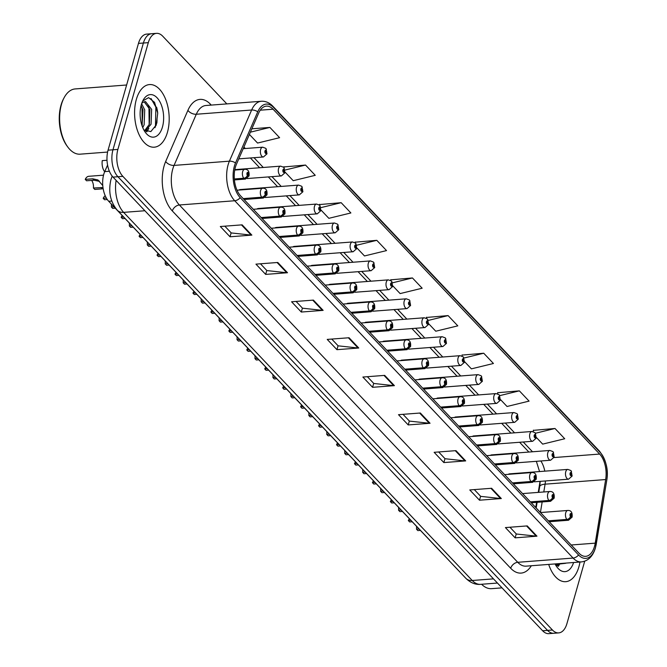 <?xml version="1.0" encoding="UTF-8"?>
<svg xmlns="http://www.w3.org/2000/svg" width="667" height="667" viewBox="0 0 667 667"><rect width="100%" height="100%" fill="white"/><g stroke="black" fill="none" stroke-linecap="round" stroke-linejoin="round"><path stroke-width="1" d="M516.358 462.848L550.608 460.23A4.902 2.685 -94.4 0 1 548.049 457.82A4.902 2.685 -94.4 0 1 547.807 452.776A4.902 2.685 -94.4 0 1 549.858 450.45L491.462 454.911A4.902 2.685 85.6 0 0 490.42 455.394M498.407 443.897L532.658 441.279A4.902 2.685 -94.4 0 1 530.098 438.861A4.902 2.685 -94.4 0 1 529.856 433.817A4.902 2.685 -94.4 0 1 531.916 431.491L473.512 435.96A4.902 2.685 85.6 0 0 472.478 436.443M480.457 424.946L514.707 422.328A4.902 2.685 -94.4 0 1 512.148 419.91A4.902 2.685 -94.4 0 1 511.906 414.866A4.902 2.685 -94.4 0 1 513.965 412.54L455.561 417.008A4.902 2.685 85.6 0 0 454.527 417.492M462.514 405.986L496.765 403.368A4.902 2.685 -94.4 0 1 494.197 400.959A4.902 2.685 -94.4 0 1 493.955 395.915A4.902 2.685 -94.4 0 1 496.015 393.588L437.61 398.049A4.902 2.685 85.6 0 0 436.577 398.541M444.564 387.035L478.814 384.417A4.902 2.685 -94.4 0 1 476.246 382.008A4.902 2.685 -94.4 0 1 476.013 376.963A4.902 2.685 -94.4 0 1 478.064 374.637L419.66 379.098A4.902 2.685 85.6 0 0 418.626 379.581M426.613 368.084L460.864 365.466A4.902 2.685 -94.4 0 1 458.304 363.048A4.902 2.685 -94.4 0 1 458.062 358.004A4.902 2.685 -94.4 0 1 460.113 355.678L401.717 360.147A4.902 2.685 85.6 0 0 400.675 360.63M408.663 349.133L442.913 346.515A4.902 2.685 -94.4 0 1 440.353 344.097A4.902 2.685 -94.4 0 1 440.112 339.053A4.902 2.685 -94.4 0 1 442.171 336.727L383.767 341.187A4.902 2.685 85.6 0 0 382.733 341.679M390.712 330.173L424.962 327.555A4.902 2.685 -94.4 0 1 422.403 325.146A4.902 2.685 -94.4 0 1 422.161 320.102A4.902 2.685 -94.4 0 1 424.22 317.775L365.816 322.236A4.902 2.685 85.6 0 0 364.782 322.72M372.77 311.222L407.02 308.604A4.902 2.685 -94.4 0 1 404.452 306.186A4.902 2.685 -94.4 0 1 404.21 301.142A4.902 2.685 -94.4 0 1 406.27 298.816L347.866 303.285A4.902 2.685 85.6 0 0 346.832 303.768M354.819 292.271L389.069 289.653A4.902 2.685 -94.4 0 1 386.501 287.235A4.902 2.685 -94.4 0 1 386.268 282.191A4.902 2.685 -94.4 0 1 388.319 279.865L329.923 284.334A4.902 2.685 85.6 0 0 328.881 284.817M336.868 273.312L371.119 270.694A4.902 2.685 -94.4 0 1 368.559 268.284A4.902 2.685 -94.4 0 1 368.317 263.24A4.902 2.685 -94.4 0 1 370.368 260.914L311.973 265.374A4.902 2.685 85.6 0 0 310.93 265.866M318.918 254.36L353.168 251.742A4.902 2.685 -94.4 0 1 350.609 249.333A4.902 2.685 -94.4 0 1 350.367 244.289A4.902 2.685 -94.4 0 1 352.426 241.963L294.022 246.423A4.902 2.685 85.6 0 0 292.988 246.907M300.967 235.409L335.226 232.791A4.902 2.685 -94.4 0 1 332.658 230.373A4.902 2.685 -94.4 0 1 332.416 225.329A4.902 2.685 -94.4 0 1 334.475 223.003L276.071 227.472A4.902 2.685 85.6 0 0 275.037 227.956M283.025 216.458L317.275 213.84A4.902 2.685 -94.4 0 1 314.707 211.422A4.902 2.685 -94.4 0 1 314.465 206.378A4.902 2.685 -94.4 0 1 316.525 204.052L258.121 208.513A4.902 2.685 85.6 0 0 257.087 209.004M265.074 197.499L299.325 194.881A4.902 2.685 -94.4 0 1 296.757 192.471A4.902 2.685 -94.4 0 1 296.523 187.427A4.902 2.685 -94.4 0 1 298.574 185.101L240.178 189.561A4.902 2.685 85.6 0 0 239.136 190.053M534.309 481.807L568.559 479.189A4.902 2.685 -94.4 0 1 565.991 476.772A4.902 2.685 -94.4 0 1 565.758 471.727A4.902 2.685 -94.4 0 1 567.809 469.401L509.405 473.862A4.902 2.685 85.6 0 0 508.371 474.354M538.244 492.396L539.636 483.917A26.171 14.332 85.6 0 0 539.97 481.374M535.751 507.529L536.601 502.359M443.338 554.535A19.626 10.747 -94.4 0 1 442.421 553.66L108.721 201.284A19.626 10.747 -94.4 0 1 104.727 171.602L107.57 165.066M578.898 566.792A31.399 17.192 85.6 0 0 579.965 562.031A31.399 17.192 85.6 0 1 578.898 566.792A31.399 17.192 85.6 0 1 565.741 581.682A31.399 17.192 85.6 0 0 578.898 566.792M167.434 132.299A31.399 17.192 85.6 0 0 165.9 100.025A31.399 17.192 85.6 0 0 149.491 84.567A31.399 17.192 85.6 0 0 136.335 99.458A31.399 17.192 85.6 0 0 137.869 131.732A31.399 17.192 85.6 0 0 154.277 147.19A31.399 17.192 85.6 0 0 167.434 132.299A31.399 17.192 85.6 0 0 165.9 100.025A31.399 17.192 85.6 0 0 149.491 84.567A31.399 17.192 85.6 0 0 136.335 99.458A31.399 17.192 85.6 0 0 137.869 131.732A31.399 17.192 85.6 0 0 154.277 147.19A31.399 17.192 85.6 0 0 167.434 132.299M594.489 546.415A20.935 11.464 -94.4 0 1 585.718 556.336A20.935 11.464 -94.4 0 1 579.056 553.26L240.687 195.948A20.935 11.464 -94.4 0 1 236.426 164.282L258.663 113.123A20.935 11.464 -94.4 0 1 266.4 106.12A20.935 11.464 -94.4 0 1 273.061 109.205L599.641 454.06A20.935 11.464 -94.4 0 1 605.669 479.548L595.214 543.155A20.935 11.464 -94.4 0 1 594.489 546.415M595.498 547.474A22.961 12.573 85.6 0 0 596.29 543.905L606.745 480.298A22.961 12.573 85.6 0 0 600.133 452.334L273.553 107.479A22.961 12.573 85.6 0 0 257.762 111.781L235.518 162.94A22.961 12.573 85.6 0 0 240.195 197.674L578.564 554.986A22.961 12.573 85.6 0 0 595.498 547.474M156.595 107.137A26.171 14.332 -94.4 0 1 157.654 112.406M226.847 103.902L162.765 36.235A19.626 10.747 85.6 0 0 156.52 33.35L146.698 34.1A19.626 10.747 85.6 0 0 138.469 43.405L108.062 150.167L112.973 149.792A19.626 10.747 85.6 0 0 117.942 176.738L547.549 630.39A19.626 10.747 85.6 0 0 553.793 633.275A19.626 10.747 85.6 0 1 547.549 630.39L117.942 176.738A19.626 10.747 85.6 0 1 112.973 149.792L143.388 43.03L112.973 149.792L117.884 149.416A19.626 10.747 85.6 0 0 122.853 176.355L552.459 630.015A19.626 10.747 85.6 0 0 558.704 632.9A19.626 10.747 85.6 0 0 566.933 623.595L584.701 561.214M151.609 33.725A19.626 10.747 85.6 0 0 143.388 43.03A19.626 10.747 85.6 0 1 151.609 33.725M242.138 224.846L220.31 226.513L230.023 236.777L251.859 235.109L242.138 224.846M224.821 226.163L231.232 232.933L251.117 235.092A5.236 3.627 -43.4 0 0 251.859 235.109M231.149 232.841L230.023 236.777M277.78 262.473L255.945 264.14L265.666 274.404L287.502 272.736L277.78 262.473M260.463 263.798L266.867 270.569L286.76 272.728A5.236 3.627 -43.4 0 0 287.502 272.736M266.783 270.477L265.666 274.404M313.415 300.108L291.587 301.776L301.301 312.039L323.136 310.372L313.415 300.108M296.098 301.434L302.51 308.196L322.394 310.363A5.236 3.627 -43.4 0 0 323.136 310.372M302.426 308.112L301.301 312.039M349.058 337.744L327.222 339.411L336.943 349.675L358.771 348.007L349.058 337.744M331.741 339.069L338.144 345.831L358.037 347.999A5.236 3.627 -43.4 0 0 358.771 348.007M338.061 345.748L336.943 349.675M527.247 525.913L505.419 527.58L515.132 537.844L536.968 536.176L527.247 525.913M509.93 527.23L516.341 534L536.226 536.16A5.236 3.627 -43.4 0 0 536.968 536.176M516.258 533.908L515.132 537.844M491.612 488.277L469.776 489.945L479.498 500.208L501.326 498.541L491.612 488.277M474.295 489.603L480.699 496.365L500.592 498.532A5.236 3.627 -43.4 0 0 501.326 498.541M480.615 496.281L479.498 500.208M455.97 450.642L434.142 452.309L443.855 462.573L465.691 460.905L455.97 450.642M438.653 451.968L445.064 458.729L464.949 460.897A5.236 3.627 -43.4 0 0 465.691 460.905M444.981 458.646L443.855 462.573M420.335 413.006L398.499 414.674L408.221 424.937L430.048 423.27L420.335 413.006M403.018 414.332L409.421 421.102L429.315 423.262A5.236 3.627 -43.4 0 0 430.048 423.27M409.338 421.01L408.221 424.937M384.692 375.379L362.865 377.047L372.578 387.31L394.414 385.643L384.692 375.379M367.375 376.697L373.787 383.467L393.672 385.626A5.236 3.627 -43.4 0 0 394.414 385.643M373.703 383.375L372.578 387.31M548.691 564.415A31.399 17.192 85.6 0 0 565.741 581.682A31.399 17.192 85.6 0 1 548.691 564.415M156.52 33.35A19.626 10.747 85.6 0 0 148.299 42.655L117.884 149.416M321.002 210.03L328.848 218.326L350.884 212.956L341.171 202.693L319.526 204.561M285.101 172.128L293.213 180.69L315.249 175.321L305.528 165.057L283.892 166.933M249.4 134.426L257.57 143.055L279.606 137.685L269.893 127.422L251.851 128.806M428.698 323.753L435.768 331.224L457.804 325.855L448.082 315.591L426.446 317.467M464.591 361.664L471.402 368.859L493.438 363.49L483.725 353.227L462.081 355.094M500.492 399.566L507.045 406.486L529.081 401.117L519.36 390.854L497.724 392.73M536.385 437.477L542.68 444.122L564.716 438.753L555.002 428.489L533.358 430.365M356.895 247.941L364.49 255.953L386.526 250.592L376.805 240.328L355.169 242.196M392.796 285.843L400.125 293.588L422.161 288.219L412.448 277.956L390.804 279.832M390.729 280.499L390.829 279.606M412.448 277.956L392.496 282.816M426.355 318.242L426.471 317.242M448.082 315.591L428.272 320.418M461.981 356.011L462.106 354.877M483.725 353.227L464.024 358.021M497.599 393.805L497.749 392.513M519.36 390.854L499.758 395.631M533.216 431.624L533.383 430.14M555.002 428.489L535.468 433.25M355.102 242.788L355.194 241.979M376.805 240.328L356.703 245.223M319.468 205.102L319.551 204.344M341.171 202.693L320.894 207.629M283.825 167.459L283.917 166.708M305.528 165.057L285.067 170.043M269.893 127.422L250.383 132.174M156.028 125.579A26.171 14.332 85.6 0 0 156.278 123.528M108.062 150.167A19.626 10.747 85.6 0 0 113.031 177.114L542.638 630.765A19.626 10.747 85.6 0 0 548.883 633.65L558.704 632.9M420.393 530.398L417.842 530.598L416.508 529.189L419.059 528.989M410.872 520.343L408.321 520.543A9.813 5.369 -94.4 0 1 409.421 518.809M416.508 529.189A7.195 3.944 85.6 0 0 416.458 526.246M412.206 521.752L409.655 521.944L408.321 520.543M548.549 521.044L567.083 519.635A3.268 2.334 -46.2 0 0 570.527 516.575A1.634 0.892 85.6 0 0 571.702 516A1.634 0.892 85.6 0 0 571.286 513.757A1.634 0.892 85.6 0 0 570.077 514.29A1.634 0.892 85.6 0 0 570.46 516.5L570.844 514.49L571.21 515.491L570.527 516.575M570.46 516.5A3.268 2.201 139.1 0 1 566.867 519.41A4.902 2.685 -94.4 0 1 565.733 512.79A4.902 2.685 -94.4 0 1 567.784 510.463C571.11 510.288 572.553 512.506 572.119 517.108L568.534 520.243A4.902 2.685 -94.4 0 1 567.083 519.635M548.341 520.827L566.867 519.41M567.809 469.401L570.81 470.51A3.268 2.334 133.8 0 1 571.269 472.661A1.634 0.892 85.6 0 0 570.102 473.228A1.634 0.892 85.6 0 0 570.518 475.479A1.634 0.892 85.6 0 0 571.719 474.937A1.634 0.892 85.6 0 0 571.344 472.736L570.96 474.737L570.585 473.745L571.269 472.661M571.344 472.736A3.268 2.201 -40.9 0 0 571.085 470.802A3.268 2.201 -40.9 0 0 570.952 470.669M402.443 511.447L399.892 511.639L398.558 510.23L401.109 510.038M392.921 501.392L390.37 501.584A9.813 5.369 -94.4 0 1 391.471 499.858M398.558 510.23A7.195 3.944 85.6 0 0 398.516 507.295M394.255 502.801L391.704 502.993L390.37 501.584M530.607 502.093L549.133 500.675A3.268 2.334 -46.2 0 0 552.584 497.615A1.634 0.892 85.6 0 0 553.752 497.048A1.634 0.892 85.6 0 0 553.335 494.797A1.634 0.892 85.6 0 0 552.134 495.339A1.634 0.892 85.6 0 0 552.509 497.54L552.893 495.539L553.268 496.531L552.584 497.615M552.509 497.54A3.268 2.201 139.1 0 1 548.916 500.458A4.902 2.685 -94.4 0 1 547.782 493.83A4.902 2.685 -94.4 0 1 549.841 491.504C553.16 491.337 554.602 493.555 554.169 498.149L550.583 501.292A4.902 2.685 -94.4 0 1 549.133 500.675M530.39 501.867L548.916 500.458M384.5 492.496L381.949 492.688L380.615 491.279L383.166 491.087M374.979 482.441L372.428 482.633A9.813 5.369 -94.4 0 1 373.52 480.899M380.615 491.279A7.195 3.944 85.6 0 0 380.565 488.344M376.305 483.85L373.753 484.042L372.428 482.633M512.656 483.141L531.182 481.724A3.268 2.334 -46.2 0 0 534.634 478.664A1.634 0.892 85.6 0 0 535.801 478.089A1.634 0.892 85.6 0 0 535.393 475.846A1.634 0.892 85.6 0 0 534.184 476.38A1.634 0.892 85.6 0 0 534.559 478.589L534.942 476.588L535.318 477.58L534.634 478.664M534.559 478.589A3.268 2.201 139.1 0 1 530.974 481.499A4.902 2.685 -94.4 0 1 529.831 474.879A4.902 2.685 -94.4 0 1 531.891 472.553C535.217 472.386 536.66 474.596 536.218 479.198L532.641 482.341A4.902 2.685 -94.4 0 1 531.182 481.724M512.439 482.916L530.974 481.499M366.55 473.537L363.999 473.737L362.665 472.328L365.216 472.128M357.028 463.482L354.477 463.682A9.813 5.369 -94.4 0 1 355.569 461.948M362.665 472.328A7.195 3.944 85.6 0 0 362.615 469.385M358.362 464.891L355.811 465.091L354.477 463.682M494.706 464.19L513.231 462.773A3.268 2.334 -46.2 0 0 516.683 459.713A1.634 0.892 85.6 0 0 517.85 459.138A1.634 0.892 85.6 0 0 517.442 456.895A1.634 0.892 85.6 0 0 516.233 457.429A1.634 0.892 85.6 0 0 516.617 459.638L516.992 457.629L517.367 458.629L516.683 459.713M516.617 459.638A3.268 2.201 139.1 0 1 513.023 462.548A4.902 2.685 -94.4 0 1 511.881 455.928A4.902 2.685 -94.4 0 1 513.94 453.602C517.267 453.427 518.709 455.644 518.267 460.247L514.691 463.382A4.902 2.685 -94.4 0 1 513.231 462.773M494.497 463.965L513.023 462.548M348.599 454.586L346.048 454.777L344.714 453.377L347.265 453.176M339.078 444.53L336.527 444.722A9.813 5.369 -94.4 0 1 337.627 442.996M344.714 453.377A7.195 3.944 85.6 0 0 344.664 450.433M340.412 445.94L337.861 446.131L336.527 444.722M476.755 445.231L495.289 443.813A3.268 2.334 -46.2 0 0 498.733 440.754A1.634 0.892 85.6 0 0 499.908 440.187A1.634 0.892 85.6 0 0 499.491 437.944A1.634 0.892 85.6 0 0 498.282 438.477A1.634 0.892 85.6 0 0 498.666 440.679L499.041 438.678L499.416 439.67L498.733 440.754M498.666 440.679A3.268 2.201 139.1 0 1 495.072 443.597A4.902 2.685 -94.4 0 1 493.939 436.977A4.902 2.685 -94.4 0 1 495.99 434.651C499.316 434.475 500.759 436.693 500.325 441.287L496.74 444.43A4.902 2.685 -94.4 0 1 495.289 443.813M476.546 445.014L495.072 443.597M549.858 450.45L552.86 451.559A3.268 2.334 133.8 0 1 553.327 453.702A1.634 0.892 85.6 0 0 552.151 454.277A1.634 0.892 85.6 0 0 552.568 456.52A1.634 0.892 85.6 0 0 553.777 455.986A1.634 0.892 85.6 0 0 553.393 453.777L553.01 455.786L552.643 454.786L553.327 453.702M552.71 454.627L553.135 454.594M553.393 453.777A3.268 2.201 -40.9 0 0 553.143 451.851A3.268 2.201 -40.9 0 0 553.001 451.709M531.916 431.491L534.909 432.6A3.268 2.334 133.8 0 1 535.376 434.751A1.634 0.892 85.6 0 0 534.209 435.326A1.634 0.892 85.6 0 0 534.617 437.569A1.634 0.892 85.6 0 0 535.826 437.035A1.634 0.892 85.6 0 0 535.443 434.826L535.067 436.827L534.692 435.834L535.376 434.751M534.759 435.668L535.184 435.634M535.443 434.826A3.268 2.201 -40.9 0 0 535.192 432.891A3.268 2.201 -40.9 0 0 535.059 432.758M513.965 412.54L516.967 413.648A3.268 2.334 133.8 0 1 517.425 415.799A1.634 0.892 85.6 0 0 516.258 416.366A1.634 0.892 85.6 0 0 516.667 418.618A1.634 0.892 85.6 0 0 517.875 418.084A1.634 0.892 85.6 0 0 517.5 415.875L517.117 417.875L516.742 416.883L517.425 415.799M516.817 416.717L517.242 416.683M517.5 415.875A3.268 2.201 -40.9 0 0 517.242 413.94A3.268 2.201 -40.9 0 0 517.108 413.807M481.599 584.267A32.708 17.909 85.6 0 0 491.612 588.661L502.009 587.86M559.63 563.582L556.695 565.524M557.895 563.715L556.111 565.124M555.052 563.932A21.327 11.681 85.6 0 0 556.953 567.033A21.327 11.681 85.6 0 0 573.612 562.514M555.344 564.499L565.699 563.29M558.713 564.407L557.729 566.058M559.972 563.557L558.379 566.3M126.622 85.001L75.163 88.936A32.708 17.909 85.6 0 0 64.082 97.782A32.708 17.909 85.6 0 0 61.456 104.444A32.708 17.909 85.6 0 0 67.851 147.107A32.708 17.909 85.6 0 0 80.148 154.169L107.595 152.068M64.082 97.782L63.532 98.816A31.399 17.192 85.6 0 0 61.005 105.211A31.399 17.192 85.6 0 0 67.15 146.165L67.851 147.107M141.621 103.744L144.722 109.922L144.13 124.762L142.755 127.639M142.229 125.338L142.013 108.154L141.104 105.519L142.988 110.055L142.054 125.78M141.854 103.06L143.113 102.293A14.791 8.096 85.6 0 0 141.704 103.493M143.113 102.293L145.489 101.567L151.651 109.396L151.059 124.237L145.231 131.024M144.139 101.751L149.925 109.53L149.325 124.37L144.647 130.632M162.448 127.03A21.327 11.681 85.6 0 0 158.396 99.375A21.327 11.681 85.6 0 0 143.03 100.375A21.327 11.681 85.6 0 0 141.321 104.719A21.327 11.681 85.6 0 0 145.489 132.541A21.327 11.681 85.6 0 0 162.448 127.03M143.88 130.007L150.842 131.582L156.286 124.904L157.72 113.098L154.536 102.343L148.624 97.632L142.838 100.9M151.025 98.499L155.878 107.095L155.453 126.422L154.977 127.68M148.016 104.927L148.949 107.62L149.166 124.804M147.249 129.915L146.265 131.566M148.833 128.331L146.915 131.808M330.649 435.634L328.097 435.826L326.763 434.417L329.315 434.225M321.127 425.579L318.576 425.771A9.813 5.369 -94.4 0 1 319.676 424.045M326.763 434.417A7.195 3.944 85.6 0 0 326.722 431.482M322.461 426.988L319.91 427.18L318.576 425.771M458.813 426.28L477.339 424.862A3.268 2.334 -46.2 0 0 480.782 421.802A1.634 0.892 85.6 0 0 481.958 421.236A1.634 0.892 85.6 0 0 481.541 418.984A1.634 0.892 85.6 0 0 480.34 419.518A1.634 0.892 85.6 0 0 480.715 421.727L481.099 419.726L481.474 420.719L480.782 421.802M480.715 421.727A3.268 2.201 139.1 0 1 477.122 424.637A4.902 2.685 -94.4 0 1 475.988 418.017A4.902 2.685 -94.4 0 1 478.039 415.691C481.366 415.524 482.808 417.734 482.374 422.336L478.789 425.479A4.902 2.685 -94.4 0 1 477.339 424.862M458.596 426.055L477.122 424.637M312.698 416.675L310.147 416.875L308.821 415.466L311.372 415.274M303.177 406.628L300.625 406.82A9.813 5.369 -94.4 0 1 301.726 405.086M308.821 415.466A7.195 3.944 85.6 0 0 308.771 412.523M304.511 408.029L301.959 408.229L300.625 406.82M440.862 407.329L459.388 405.911A3.268 2.334 -46.2 0 0 462.84 402.851A1.634 0.892 85.6 0 0 464.007 402.276A1.634 0.892 85.6 0 0 463.59 400.033A1.634 0.892 85.6 0 0 462.389 400.567A1.634 0.892 85.6 0 0 462.765 402.776L463.148 400.775L463.523 401.767L462.84 402.851M462.765 402.776A3.268 2.201 139.1 0 1 459.179 405.686A4.902 2.685 -94.4 0 1 458.037 399.066A4.902 2.685 -94.4 0 1 460.097 396.74C463.415 396.565 464.866 398.783 464.424 403.385L460.839 406.528A4.902 2.685 -94.4 0 1 459.388 405.911M440.645 407.103L459.179 405.686M294.756 397.724L292.204 397.924L290.87 396.515L293.422 396.315M285.234 387.669L282.683 387.869A9.813 5.369 -94.4 0 1 283.775 386.135M290.87 396.515A7.195 3.944 85.6 0 0 290.82 393.572M286.568 389.078L284.017 389.278L282.683 387.869M422.911 388.377L441.437 386.96A3.268 2.334 -46.2 0 0 444.889 383.9A1.634 0.892 85.6 0 0 446.056 383.325A1.634 0.892 85.6 0 0 445.648 381.082A1.634 0.892 85.6 0 0 444.439 381.616A1.634 0.892 85.6 0 0 444.814 383.825L445.197 381.816L445.573 382.816L444.889 383.9M444.814 383.825A3.268 2.201 139.1 0 1 441.229 386.735A4.902 2.685 -94.4 0 1 440.087 380.115A4.902 2.685 -94.4 0 1 442.146 377.789C445.473 377.614 446.915 379.831 446.473 384.434L442.896 387.569A4.902 2.685 -94.4 0 1 441.437 386.96M422.703 388.152L441.229 386.735M496.015 393.588L499.016 394.697A3.268 2.334 133.8 0 1 499.475 396.848A1.634 0.892 85.6 0 0 498.307 397.415A1.634 0.892 85.6 0 0 498.724 399.658A1.634 0.892 85.6 0 0 499.925 399.124A1.634 0.892 85.6 0 0 499.55 396.923L499.166 398.924L498.791 397.932L499.475 396.848M498.866 397.765L499.291 397.732M499.55 396.923A3.268 2.201 -40.9 0 0 499.291 394.989A3.268 2.201 -40.9 0 0 499.158 394.847M478.064 374.637L481.065 375.738A3.268 2.334 133.8 0 1 481.532 377.889A1.634 0.892 85.6 0 0 480.357 378.464A1.634 0.892 85.6 0 0 480.774 380.707A1.634 0.892 85.6 0 0 481.974 380.173A1.634 0.892 85.6 0 0 481.599 377.964L481.215 379.973L480.84 378.973L481.532 377.889M480.915 378.806L481.341 378.781M481.599 377.964A3.268 2.201 -40.9 0 0 481.341 376.038A3.268 2.201 -40.9 0 0 481.207 375.896M460.113 355.678L463.115 356.787A3.268 2.334 133.8 0 1 463.582 358.938A1.634 0.892 85.6 0 0 462.406 359.505A1.634 0.892 85.6 0 0 462.823 361.756A1.634 0.892 85.6 0 0 464.032 361.222A1.634 0.892 85.6 0 0 463.648 359.013L463.273 361.014L462.898 360.022L463.582 358.938M462.965 359.855L463.39 359.821M463.648 359.013A3.268 2.201 -40.9 0 0 463.398 357.078A3.268 2.201 -40.9 0 0 463.257 356.945M276.805 378.773L274.254 378.964L272.92 377.555L275.471 377.364M267.284 368.718L264.732 368.909A9.813 5.369 -94.4 0 1 265.825 367.183M272.92 377.555A7.195 3.944 85.6 0 0 272.87 374.621M268.618 370.127L266.066 370.318L264.732 368.909M404.961 369.418L423.487 368.001A3.268 2.334 -46.2 0 0 426.938 364.941A1.634 0.892 85.6 0 0 428.106 364.374A1.634 0.892 85.6 0 0 427.697 362.123A1.634 0.892 85.6 0 0 426.488 362.665A1.634 0.892 85.6 0 0 426.872 364.866L427.247 362.865L427.622 363.857L426.938 364.941M426.872 364.866A3.268 2.201 139.1 0 1 423.278 367.784A4.902 2.685 -94.4 0 1 422.144 361.155A4.902 2.685 -94.4 0 1 424.195 358.829C427.522 358.663 428.964 360.88 428.522 365.474L424.946 368.618A4.902 2.685 -94.4 0 1 423.487 368.001M404.752 369.193L423.278 367.784M258.854 359.821L256.303 360.013L254.969 358.604L257.52 358.412M249.333 349.766L246.782 349.958A9.813 5.369 -94.4 0 1 247.882 348.224M254.969 358.604A7.195 3.944 85.6 0 0 254.919 355.669M250.667 351.175L248.116 351.367L246.782 349.958M387.01 350.467L405.544 349.049A3.268 2.334 -46.2 0 0 408.988 345.99A1.634 0.892 85.6 0 0 410.163 345.423A1.634 0.892 85.6 0 0 409.746 343.172A1.634 0.892 85.6 0 0 408.538 343.705A1.634 0.892 85.6 0 0 408.921 345.915L409.305 343.914L409.671 344.906L408.988 345.99M408.921 345.915A3.268 2.201 139.1 0 1 405.328 348.824A4.902 2.685 -94.4 0 1 404.194 342.204A4.902 2.685 -94.4 0 1 406.245 339.878C409.571 339.711 411.014 341.921 410.58 346.523L406.995 349.666A4.902 2.685 -94.4 0 1 405.544 349.049M386.802 350.242L405.328 348.824M240.904 340.862L238.352 341.062L237.018 339.653L239.57 339.453M231.382 330.807L228.831 331.007A9.813 5.369 -94.4 0 1 229.932 329.273M237.018 339.653A7.195 3.944 85.6 0 0 236.977 336.71M232.716 332.216L230.165 332.416L228.831 331.007M369.068 331.516L387.594 330.098A3.268 2.334 -46.2 0 0 391.045 327.038A1.634 0.892 85.6 0 0 392.213 326.463A1.634 0.892 85.6 0 0 391.796 324.22A1.634 0.892 85.6 0 0 390.595 324.754A1.634 0.892 85.6 0 0 390.97 326.963L391.354 324.954L391.729 325.955L391.045 327.038M390.97 326.963A3.268 2.201 139.1 0 1 387.377 329.873A4.902 2.685 -94.4 0 1 386.243 323.253A4.902 2.685 -94.4 0 1 388.302 320.927C391.621 320.752 393.063 322.97 392.63 327.572L389.044 330.707A4.902 2.685 -94.4 0 1 387.594 330.098M368.851 331.291L387.377 329.873M222.953 321.911L220.402 322.103L219.076 320.702L221.627 320.502M213.432 311.856L210.88 312.056A9.813 5.369 -94.4 0 1 211.981 310.322M219.076 320.702A7.195 3.944 85.6 0 0 219.026 317.759M214.766 313.265L212.214 313.457L210.88 312.056M351.117 312.556L369.643 311.147A3.268 2.334 -46.2 0 0 373.095 308.079A1.634 0.892 85.6 0 0 374.262 307.512A1.634 0.892 85.6 0 0 373.845 305.269A1.634 0.892 85.6 0 0 372.645 305.803A1.634 0.892 85.6 0 0 373.02 308.004L373.403 306.003L373.778 306.995L373.095 308.079M373.02 308.004A3.268 2.201 139.1 0 1 369.435 310.922A4.902 2.685 -94.4 0 1 368.292 304.302A4.902 2.685 -94.4 0 1 370.352 301.976C373.67 301.801 375.121 304.019 374.679 308.613L371.094 311.756A4.902 2.685 -94.4 0 1 369.643 311.147M350.9 312.339L369.435 310.922M205.011 302.96L202.46 303.151L201.126 301.742L203.677 301.551M195.489 292.905L192.938 293.096A9.813 5.369 -94.4 0 1 194.03 291.371M201.126 301.742A7.195 3.944 85.6 0 0 201.075 298.808M196.823 294.314L194.272 294.506L192.938 293.096M333.167 293.605L351.692 292.188A3.268 2.334 -46.2 0 0 355.144 289.128A1.634 0.892 85.6 0 0 356.311 288.561A1.634 0.892 85.6 0 0 355.903 286.31A1.634 0.892 85.6 0 0 354.694 286.843A1.634 0.892 85.6 0 0 355.069 289.053L355.453 287.052L355.828 288.044L355.144 289.128M355.069 289.053A3.268 2.201 139.1 0 1 351.484 291.963A4.902 2.685 -94.4 0 1 350.342 285.343A4.902 2.685 -94.4 0 1 352.401 283.016C355.728 282.85 357.17 285.059 356.728 289.661L353.151 292.805A4.902 2.685 -94.4 0 1 351.692 292.188M332.958 293.38L351.484 291.963M442.171 336.727L445.164 337.835A3.268 2.334 133.8 0 1 445.631 339.987A1.634 0.892 85.6 0 0 444.464 340.554A1.634 0.892 85.6 0 0 444.872 342.805A1.634 0.892 85.6 0 0 446.081 342.263A1.634 0.892 85.6 0 0 445.698 340.062L445.323 342.063L444.947 341.07L445.631 339.987M445.014 340.904L445.439 340.87M445.698 340.062A3.268 2.201 -40.9 0 0 445.448 338.127A3.268 2.201 -40.9 0 0 445.314 337.994M424.22 317.775L427.222 318.884A3.268 2.334 133.8 0 1 427.68 321.027A1.634 0.892 85.6 0 0 426.513 321.602A1.634 0.892 85.6 0 0 426.922 323.845A1.634 0.892 85.6 0 0 428.131 323.312A1.634 0.892 85.6 0 0 427.755 321.102L427.372 323.111L426.997 322.111L427.68 321.027M427.072 321.953L427.497 321.919M427.755 321.102A3.268 2.201 -40.9 0 0 427.497 319.176A3.268 2.201 -40.9 0 0 427.364 319.034M406.27 298.816L409.271 299.925A3.268 2.334 133.8 0 1 409.73 302.076A1.634 0.892 85.6 0 0 408.563 302.651A1.634 0.892 85.6 0 0 408.979 304.894A1.634 0.892 85.6 0 0 410.18 304.36A1.634 0.892 85.6 0 0 409.805 302.151L409.421 304.152L409.046 303.16L409.73 302.076M409.121 302.993L409.546 302.96M409.805 302.151A3.268 2.201 -40.9 0 0 409.546 300.217A3.268 2.201 -40.9 0 0 409.413 300.083M388.319 279.865L391.321 280.974A3.268 2.334 133.8 0 1 391.787 283.125A1.634 0.892 85.6 0 0 390.612 283.692A1.634 0.892 85.6 0 0 391.029 285.943A1.634 0.892 85.6 0 0 392.238 285.409A1.634 0.892 85.6 0 0 391.854 283.2L391.471 285.201L391.104 284.209L391.787 283.125M391.17 284.042L391.596 284.009M391.854 283.2A3.268 2.201 -40.9 0 0 391.596 281.266A3.268 2.201 -40.9 0 0 391.462 281.132M370.368 260.914L373.37 262.023A3.268 2.334 133.8 0 1 373.837 264.174A1.634 0.892 85.6 0 0 372.661 264.741A1.634 0.892 85.6 0 0 373.078 266.983A1.634 0.892 85.6 0 0 374.287 266.45A1.634 0.892 85.6 0 0 373.904 264.249L373.528 266.25L373.153 265.258L373.837 264.174M373.22 265.091L373.645 265.057M373.904 264.249A3.268 2.201 -40.9 0 0 373.653 262.314A3.268 2.201 -40.9 0 0 373.512 262.173M187.06 284L184.509 284.2L183.175 282.791L185.726 282.6M177.539 273.954L174.987 274.145A9.813 5.369 -94.4 0 1 176.08 272.411M183.175 282.791A7.195 3.944 85.6 0 0 183.125 279.848M178.873 275.354L176.321 275.554L174.987 274.145M315.216 274.654L333.742 273.237A3.268 2.334 -46.2 0 0 337.194 270.177A1.634 0.892 85.6 0 0 338.369 269.601A1.634 0.892 85.6 0 0 337.952 267.359A1.634 0.892 85.6 0 0 336.743 267.892A1.634 0.892 85.6 0 0 337.127 270.102L337.502 268.101L337.877 269.093L337.194 270.177M337.127 270.102A3.268 2.201 139.1 0 1 333.533 273.011A4.902 2.685 -94.4 0 1 332.399 266.391A4.902 2.685 -94.4 0 1 334.45 264.065C337.777 263.89 339.22 266.108 338.778 270.71L335.201 273.854A4.902 2.685 -94.4 0 1 333.742 273.237M315.007 274.429L333.533 273.011M169.11 265.049L166.558 265.249L165.224 263.84L167.776 263.64M159.588 254.994L157.037 255.194A9.813 5.369 -94.4 0 1 158.137 253.46M165.224 263.84A7.195 3.944 85.6 0 0 165.174 260.897M160.922 256.403L158.371 256.603L157.037 255.194M297.265 255.703L315.799 254.285A3.268 2.334 -46.2 0 0 319.243 251.226A1.634 0.892 85.6 0 0 320.418 250.65A1.634 0.892 85.6 0 0 320.002 248.407A1.634 0.892 85.6 0 0 318.793 248.941A1.634 0.892 85.6 0 0 319.176 251.151L319.56 249.141L319.927 250.142L319.243 251.226M319.176 251.151A3.268 2.201 139.1 0 1 315.583 254.06A4.902 2.685 -94.4 0 1 314.449 247.44A4.902 2.685 -94.4 0 1 316.5 245.114C319.827 244.939 321.269 247.157 320.835 251.759L317.25 254.894A4.902 2.685 -94.4 0 1 315.799 254.285M297.057 255.478L315.583 254.06M151.159 246.098L148.608 246.29L147.274 244.881L149.825 244.689M141.637 236.043L139.086 236.235A9.813 5.369 -94.4 0 1 140.187 234.509M147.274 244.881A7.195 3.944 85.6 0 0 147.232 241.946M142.971 237.452L140.42 237.644L139.086 236.235M279.323 236.743L297.849 235.326A3.268 2.334 -46.2 0 0 301.301 232.266A1.634 0.892 85.6 0 0 302.468 231.699A1.634 0.892 85.6 0 0 302.051 229.448A1.634 0.892 85.6 0 0 300.85 229.99A1.634 0.892 85.6 0 0 301.226 232.191L301.609 230.19L301.984 231.182L301.301 232.266M301.226 232.191A3.268 2.201 139.1 0 1 297.632 235.109A4.902 2.685 -94.4 0 1 296.498 228.481A4.902 2.685 -94.4 0 1 298.558 226.155C301.876 225.988 303.318 228.206 302.885 232.8L299.3 235.943A4.902 2.685 -94.4 0 1 297.849 235.326M279.106 236.518L297.632 235.109M133.217 227.147L130.665 227.339L129.331 225.93L131.883 225.738M123.695 217.092L121.144 217.284A9.813 5.369 -94.4 0 1 122.236 215.549M129.331 225.93A7.195 3.944 85.6 0 0 129.281 222.995M125.021 218.501L122.47 218.693L121.144 217.284M261.372 217.792L279.898 216.375A3.268 2.334 -46.2 0 0 283.35 213.315A1.634 0.892 85.6 0 0 284.517 212.748A1.634 0.892 85.6 0 0 284.1 210.497A1.634 0.892 85.6 0 0 282.9 211.03A1.634 0.892 85.6 0 0 283.275 213.24L283.658 211.239L284.034 212.231L283.35 213.315M283.275 213.24A3.268 2.201 139.1 0 1 279.69 216.15A4.902 2.685 -94.4 0 1 278.548 209.53A4.902 2.685 -94.4 0 1 280.607 207.204C283.934 207.037 285.376 209.246 284.934 213.849L281.357 216.992A4.902 2.685 -94.4 0 1 279.898 216.375M261.156 217.567L279.69 216.15M115.266 208.187L112.715 208.387L111.381 206.978L113.932 206.778M106.386 198.091L103.193 198.332A9.813 5.369 -94.4 0 1 105.228 195.773M111.381 206.978A7.195 3.944 85.6 0 0 111.331 204.035M107.295 199.525L104.527 199.741L103.193 198.332M243.422 198.841L261.948 197.424A3.268 2.334 -46.2 0 0 265.399 194.364A1.634 0.892 85.6 0 0 266.567 193.789A1.634 0.892 85.6 0 0 266.158 191.546A1.634 0.892 85.6 0 0 264.949 192.079A1.634 0.892 85.6 0 0 265.333 194.289L265.708 192.279L266.083 193.28L265.399 194.364M265.333 194.289A3.268 2.201 139.1 0 1 261.739 197.199A4.902 2.685 -94.4 0 1 260.597 190.579A4.902 2.685 -94.4 0 1 262.656 188.252C265.983 188.077 267.425 190.295 266.983 194.897L263.407 198.032A4.902 2.685 -94.4 0 1 261.948 197.424M243.213 198.616L261.739 197.199M103.535 175.171L88.778 176.296A9.813 5.369 -94.4 0 0 85.243 179.381L92.73 178.806L97.916 179.94L102.768 185.551M100.917 187.452L102.251 188.861L94.764 189.428L93.43 188.027L102.985 187.535M93.43 188.027A7.195 3.944 85.6 0 0 91.637 180.398M99.208 181.307L94.064 180.215L86.577 180.782L85.243 179.381M234.334 179.206L243.997 178.473A3.268 2.334 -46.2 0 0 247.449 175.404A1.634 0.892 85.6 0 0 248.624 174.837A1.634 0.892 85.6 0 0 248.207 172.595A1.634 0.892 85.6 0 0 246.998 173.128A1.634 0.892 85.6 0 0 247.382 175.329L247.757 173.328L248.132 174.32L247.449 175.404M247.382 175.329A3.268 2.201 139.1 0 1 243.788 178.247A4.902 2.685 -94.4 0 1 242.655 171.627A4.902 2.685 -94.4 0 1 244.706 169.301C248.032 169.126 249.475 171.344 249.041 175.938L245.456 179.081A4.902 2.685 -94.4 0 1 243.997 178.473M234.317 178.964L243.788 178.247M98.999 180.857L99.508 181.457M352.426 241.963L355.419 243.063A3.268 2.334 133.8 0 1 355.886 245.214A1.634 0.892 85.6 0 0 354.719 245.79A1.634 0.892 85.6 0 0 355.127 248.032A1.634 0.892 85.6 0 0 356.336 247.499A1.634 0.892 85.6 0 0 355.953 245.289L355.578 247.299L355.203 246.298L355.886 245.214M355.278 246.131L355.694 246.106M355.953 245.289A3.268 2.201 -40.9 0 0 355.703 243.363A3.268 2.201 -40.9 0 0 355.569 243.222M334.475 223.003L337.477 224.112A3.268 2.334 133.8 0 1 337.936 226.263A1.634 0.892 85.6 0 0 336.768 226.83A1.634 0.892 85.6 0 0 337.185 229.081A1.634 0.892 85.6 0 0 338.386 228.548A1.634 0.892 85.6 0 0 338.011 226.338L337.627 228.339L337.252 227.347L337.936 226.263M337.327 227.18L337.752 227.147M338.011 226.338A3.268 2.201 -40.9 0 0 337.752 224.404A3.268 2.201 -40.9 0 0 337.619 224.27M316.525 204.052L319.526 205.161A3.268 2.334 133.8 0 1 319.985 207.312A1.634 0.892 85.6 0 0 318.818 207.879A1.634 0.892 85.6 0 0 319.235 210.13A1.634 0.892 85.6 0 0 320.435 209.588A1.634 0.892 85.6 0 0 320.06 207.387L319.676 209.388L319.301 208.396L319.985 207.312M319.376 208.229L319.801 208.196M320.06 207.387A3.268 2.201 -40.9 0 0 319.801 205.453A3.268 2.201 -40.9 0 0 319.668 205.319M298.574 185.101L301.576 186.21A3.268 2.334 133.8 0 1 302.043 188.352A1.634 0.892 85.6 0 0 300.867 188.928A1.634 0.892 85.6 0 0 301.284 191.171A1.634 0.892 85.6 0 0 302.493 190.637A1.634 0.892 85.6 0 0 302.109 188.428L301.726 190.437L301.359 189.436L302.043 188.352M302.109 188.428A3.268 2.201 -40.9 0 0 301.851 186.502A3.268 2.201 -40.9 0 0 301.717 186.36M247.123 178.548L281.374 175.93A4.902 2.685 -94.4 0 1 278.814 173.512A4.902 2.685 -94.4 0 1 278.573 168.468A4.902 2.685 -94.4 0 1 280.624 166.141L283.625 167.25A3.268 2.334 133.8 0 1 284.092 169.401A1.634 0.892 85.6 0 0 282.925 169.977A1.634 0.892 85.6 0 0 283.333 172.219A1.634 0.892 85.6 0 0 284.542 171.686A1.634 0.892 85.6 0 0 284.159 169.476L283.783 171.477L283.408 170.485L284.092 169.401M283.475 170.318L283.9 170.285M284.159 169.476A3.268 2.201 -40.9 0 0 283.909 167.542A3.268 2.201 -40.9 0 0 283.775 167.409M107.003 160.263L102.259 160.622A9.813 5.369 -94.4 0 0 104.652 171.769M238.778 158.863L263.423 156.978A4.902 2.685 -94.4 0 1 260.864 154.561A4.902 2.685 -94.4 0 1 260.622 149.516A4.902 2.685 -94.4 0 1 262.681 147.19L265.683 148.299A3.268 2.334 133.8 0 1 266.141 150.45A1.634 0.892 85.6 0 0 264.974 151.017A1.634 0.892 85.6 0 0 265.383 153.268A1.634 0.892 85.6 0 0 266.592 152.735A1.634 0.892 85.6 0 0 266.216 150.525L265.833 152.526L265.458 151.534L266.141 150.45M265.533 151.367L265.958 151.334M266.216 150.525A3.268 2.201 -40.9 0 0 265.958 148.591A3.268 2.201 -40.9 0 0 265.825 148.458M109.38 171.244L104.727 171.602M111.773 201.05L108.721 201.284M531.341 565.741A32.708 17.909 -94.4 0 1 510.705 568.276L172.336 210.964A6.545 4.536 136.6 0 1 179.381 204.986L517.75 562.298A26.171 14.332 85.6 0 0 526.08 566.15L581.424 561.914A26.171 14.332 -94.4 0 1 573.095 558.062A6.545 4.536 -43.4 0 0 578.564 554.986M172.336 210.964A32.708 17.909 -94.4 0 1 164.057 166.058A32.708 17.909 -94.4 0 1 165.674 161.489L187.919 110.33A32.708 17.909 -94.4 0 1 210.413 104.202L211.256 105.086M172.753 169.059A26.171 14.332 85.6 0 0 179.381 204.986L234.726 200.75A26.171 14.332 -94.4 0 1 229.398 161.172L251.634 110.013A26.171 14.332 -94.4 0 1 261.306 101.267L205.961 105.494A26.171 14.332 85.6 0 0 196.29 114.249L174.054 165.408A26.171 14.332 85.6 0 0 172.753 169.059M606.678 480.674A6.545 2.226 -170.7 0 0 606.737 480.49C608.621 469.868 606.17 460.047 599.383 451.034A6.545 4.536 136.6 0 1 600.133 452.334M273.553 107.479A6.545 4.536 -43.4 0 0 272.803 106.178C269.426 102.66 265.591 101.025 261.306 101.267M257.762 111.781A6.545 3.802 -156.5 0 0 251.634 110.013L196.29 114.249A6.545 3.802 23.5 0 1 187.919 110.33M581.424 561.914C588.244 560.989 592.921 556.311 595.439 547.882L606.737 480.49A6.545 2.226 -170.7 0 0 606.745 480.298M235.518 162.94A6.545 3.802 -156.5 0 0 229.398 161.172L174.054 165.408A6.545 3.802 23.5 0 1 165.674 161.489M240.195 197.674A6.545 4.536 136.6 0 1 234.726 200.75L573.095 558.062L517.75 562.298A6.545 4.536 136.6 0 0 510.705 568.276M122.853 176.355L113.031 177.114M552.459 630.015L542.638 630.765M148.299 42.655L138.469 43.405M210.222 105.169A6.545 4.536 136.6 0 1 210.413 104.202M273.061 109.205L260.28 110.18M595.214 543.155L571.227 544.989M605.669 479.548L545.081 484.175A20.935 11.464 85.6 0 0 545.448 480.949M540.428 512.473L542.163 501.934M543.797 491.971L545.081 484.175A11.773 4.01 9.3 0 0 539.703 486.593L540.212 481.349M544.814 471.16A20.935 11.464 85.6 0 0 540.854 460.98M599.641 454.06L554.035 457.554M532.508 451.776L523.245 441.996M514.557 432.825L505.303 423.045M496.607 413.865L487.352 404.094M478.656 394.914L469.401 385.134M460.714 375.963L451.451 366.183M442.763 357.003L433.5 347.232M424.812 338.052L415.558 328.281M406.862 319.101L397.607 309.321M388.911 300.15L379.656 290.37M370.969 281.191L361.706 271.419M353.018 262.239L343.755 252.46M335.067 243.288L325.813 233.508M317.117 224.329L307.862 214.557M299.166 205.378L289.912 195.606M281.224 186.427L271.961 176.647M263.273 167.475L254.019 157.695M245.323 148.516L243.922 147.04M384.017 375.429L393.672 385.626M419.651 413.065L429.315 423.262M455.294 450.692L464.949 460.897M490.929 488.327L500.592 498.532M526.571 525.963L536.226 536.16M348.374 337.794L358.037 347.999M312.74 300.158L322.394 310.363M277.097 262.531L286.76 272.728M241.462 224.896L251.117 235.092M116.125 180.382A26.171 14.332 85.6 0 0 123.628 212.373L472.236 580.49A26.171 14.332 85.6 0 0 480.573 584.342C475.429 584.834 470.543 582.841 465.908 578.364L117.3 210.247A13.082 9.08 136.6 0 0 123.628 212.373L144.881 210.747M493.488 578.864L472.236 580.49A13.082 9.08 136.6 0 1 465.908 578.364M156.853 123.112A26.171 14.332 85.6 0 0 157.02 118.317M92.73 178.806L94.064 180.215M599.383 451.034L272.803 106.178M539.553 471.561L536.36 461.322M528.881 452.051L519.618 442.279M510.93 433.1L501.676 423.32M492.98 414.149L483.725 404.369M475.029 395.189L465.774 385.418M457.087 376.238L447.824 366.458M439.136 357.287L429.873 347.507M421.185 338.327L411.931 328.556M403.235 319.376L393.98 309.605M385.293 300.425L376.03 290.645M367.342 281.474L358.079 271.694M349.391 262.515L340.137 252.743M331.441 243.563L322.186 233.783M313.49 224.612L304.235 214.832M295.548 205.653L286.285 195.881M277.597 186.702L268.334 176.93M259.646 167.75L250.392 157.971M536.185 507.987L537.118 502.318M538.753 492.354L539.703 486.593M117.3 210.247C110.322 201.918 108.196 191.737 110.905 179.698L112.139 176.238M480.573 584.342L497.457 583.05M540.503 512.548L567.784 510.463M549.191 521.727L568.534 520.243M568.559 479.189L572.136 476.046L571.085 470.802M522.553 493.597L549.841 491.504M531.24 502.768L550.583 501.292M504.602 474.637L531.891 472.553M513.298 483.817L532.641 482.341M486.66 455.686L513.94 453.602M495.348 464.866L514.691 463.382M468.709 436.735L495.99 434.651M477.397 445.906L496.74 444.43M550.608 460.23L554.194 457.095L553.143 451.851M532.658 441.279L536.243 438.136L535.192 432.891M514.707 422.328L518.292 419.184L517.242 413.94M450.759 417.775L478.039 415.691M459.446 426.955L478.789 425.479M432.808 398.824L460.097 396.74M441.504 408.004L460.839 406.528M414.857 379.873L442.146 377.789M423.553 389.053L442.896 387.569M496.765 403.368L500.342 400.233L499.291 394.989M478.814 384.417L482.391 381.274L481.341 376.038M460.864 365.466L464.449 362.323L463.398 357.078M396.915 360.922L424.195 358.829M405.603 370.093L424.946 368.618M378.964 341.963L406.245 339.878M387.652 351.142L406.995 349.666M361.014 323.011L388.302 320.927M369.701 332.191L389.044 330.707M343.063 304.06L370.352 301.976M351.759 313.232L371.094 311.756M325.112 285.101L352.401 283.016M333.808 294.28L353.151 292.805M442.913 346.515L446.498 343.372L445.448 338.127M424.962 327.555L428.548 324.42L427.497 319.176M407.02 308.604L410.597 305.461L409.546 300.217M389.069 289.653L392.655 286.51L391.596 281.266M371.119 270.694L374.704 267.559L373.653 262.314M307.17 266.15L334.45 264.065M315.858 275.329L335.201 273.854M289.22 247.199L316.5 245.114M297.907 256.378L317.25 254.894M271.269 228.247L298.558 226.155M279.957 237.419L299.3 235.943M253.318 209.288L280.607 207.204M262.014 218.468L281.357 216.992M237.018 190.212L262.656 188.252M244.064 199.516L263.407 198.032M234.734 170.06L244.706 169.301M234.4 179.923L245.456 179.081M353.168 251.742L356.753 248.599L355.703 243.363M335.226 232.791L338.803 229.648L337.752 224.404M317.275 213.84L320.852 210.697L319.801 205.453M299.325 194.881L302.91 191.746L301.851 186.502M281.374 175.93L284.959 172.786L283.909 167.542M234.809 169.651L280.624 166.141M263.423 156.978L267.008 153.835L265.958 148.591M243.205 148.683L262.681 147.19"/></g></svg>
